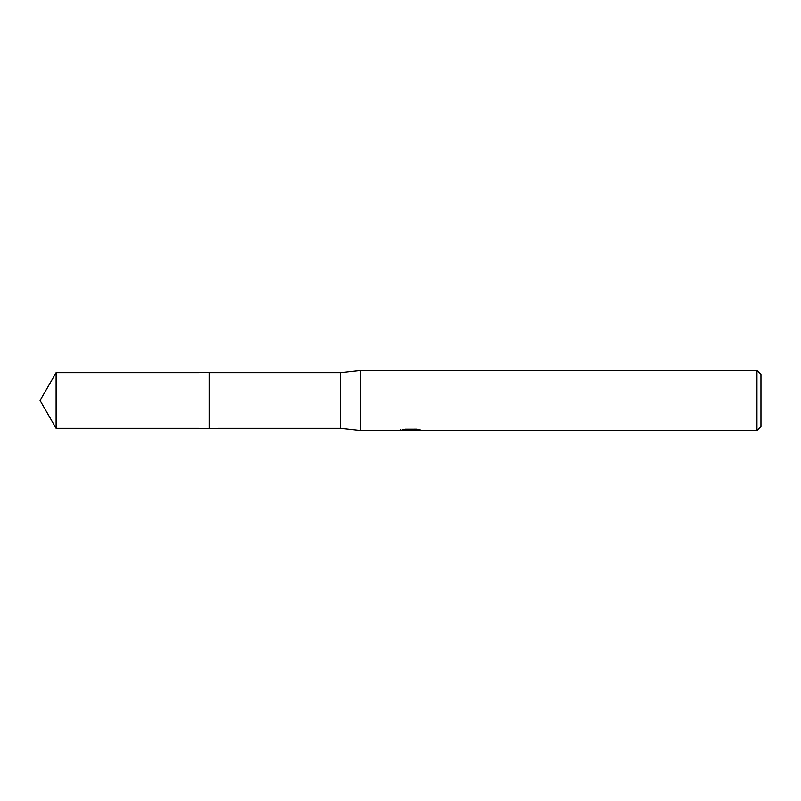 <?xml version="1.0" encoding="UTF-8"?>
<svg xmlns="http://www.w3.org/2000/svg" width="801" height="801" viewBox="0 0 801 801"><rect width="100%" height="100%" fill="white"/><g stroke="black" fill="none" stroke-linecap="round" stroke-linejoin="round"><path stroke-width="1.2" d="M400.5 429.476L400.29 430.537L360.45 430.537L340.425 428.315L209.141 428.325L209.151 372.685L340.425 372.685L360.45 370.462L756.945 370.462L760.95 374.467L760.95 426.532L756.945 430.537L413.696 430.537L413.576 429.516L415.078 429.176M209.141 428.325L209.141 372.675L209.141 428.325L56.11 428.315L56.11 372.685L209.141 372.675M340.425 428.315L340.425 372.685M360.45 430.537L360.45 370.462M413.576 430.067L407.018 430.247M410.512 430.537L409.091 430.537M756.945 430.537L756.945 370.462M400.5 430.477L411.714 429.967L402.112 429.967L405.236 429.186L417.091 429.176L420.525 430.057L413.576 430.517M411.714 429.176L411.714 429.967M411.714 429.536L413.576 429.536M56.11 372.685L40.05 400.5L56.11 428.315"/></g></svg>

